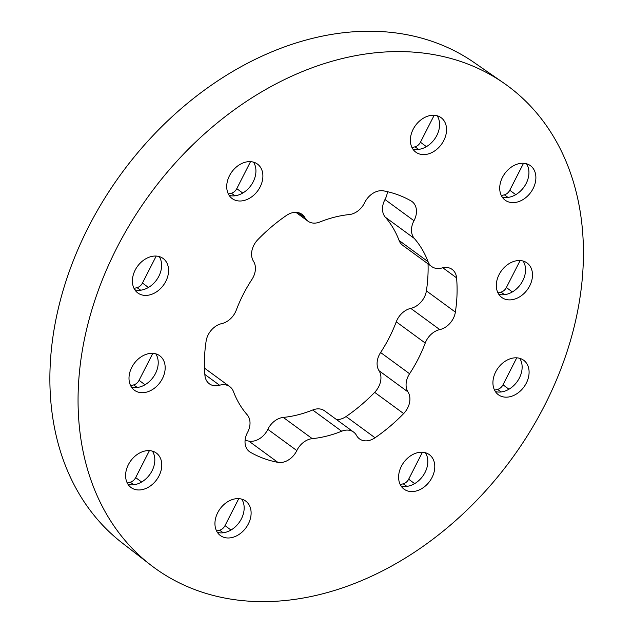 <?xml version="1.0" encoding="UTF-8"?>
<svg xmlns="http://www.w3.org/2000/svg" width="633" height="633" viewBox="0 0 633 633"><rect width="100%" height="100%" fill="white"/><g stroke="black" fill="none" stroke-linecap="round" stroke-linejoin="round"><path stroke-width="0.95" d="M341.67 431.223L312.686 409.994A17.534 13.158 -53.8 0 1 314.799 409.298A17.534 13.158 -53.8 0 1 324.618 410.857L353.602 432.078A17.534 13.158 126.2 0 0 343.782 430.527A17.534 13.158 126.2 0 0 341.67 431.223A122.224 91.682 -53.8 0 1 312.259 438.653A17.534 13.158 126.2 0 0 296.822 450.561A17.534 13.158 -53.8 0 1 283.489 462.106A17.534 13.158 -53.8 0 1 277.824 462.343A149.388 112.057 -53.8 0 1 250.423 452.286A17.534 13.158 -53.8 0 1 249.489 451.685A17.534 13.158 -53.8 0 1 247.519 432.481A17.534 13.158 126.2 0 0 247.179 414.781A122.224 91.682 -53.8 0 1 233.419 391.511A17.534 13.158 126.2 0 0 229.819 386.676A17.534 13.158 126.2 0 0 219.572 385.236A17.534 13.158 -53.8 0 1 219.145 385.355A17.534 13.158 -53.8 0 1 209.333 383.796A17.534 13.158 -53.8 0 1 204.926 375.377A149.388 112.057 -53.8 0 1 206.121 341.124A17.534 13.158 -53.8 0 1 221.724 323.613A17.534 13.158 126.2 0 0 236.259 310.17A122.224 91.682 -53.8 0 1 251.902 279.477A17.534 13.158 126.2 0 0 253.501 261.287A17.534 13.158 -53.8 0 1 257.845 239.646A149.388 112.057 -53.8 0 1 286.448 215.442A17.534 13.158 -53.8 0 1 302.012 214.35A17.534 13.158 -53.8 0 1 304.956 217.744A17.534 13.158 126.2 0 0 307.899 221.139A17.534 13.158 126.2 0 0 319.823 222.001A122.224 91.682 -53.8 0 1 334.572 217.174A122.224 91.682 -53.8 0 1 349.234 214.571A17.534 13.158 126.2 0 0 351.339 214.199A17.534 13.158 126.2 0 0 364.671 202.655A17.534 13.158 -53.8 0 1 383.669 190.881A149.388 112.057 -53.8 0 1 411.078 200.93A17.534 13.158 -53.8 0 1 412.004 201.539A17.534 13.158 -53.8 0 1 413.974 220.743A17.534 13.158 126.2 0 0 414.314 238.443A122.224 91.682 -53.8 0 1 428.074 261.706A17.534 13.158 126.2 0 0 431.674 266.54A17.534 13.158 126.2 0 0 441.494 268.099A17.534 13.158 126.2 0 0 441.921 267.981A17.534 13.158 -53.8 0 1 452.16 269.421A17.534 13.158 -53.8 0 1 456.575 277.847A149.388 112.057 -53.8 0 1 455.372 312.101A17.534 13.158 -53.8 0 1 440.196 329.508A17.534 13.158 -53.8 0 1 439.769 329.611A17.534 13.158 126.2 0 0 439.342 329.706A17.534 13.158 126.2 0 0 425.234 343.054A122.224 91.682 -53.8 0 1 409.591 373.747A17.534 13.158 126.2 0 0 407.992 391.938A17.534 13.158 -53.8 0 1 403.648 413.578A149.388 112.057 -53.8 0 1 375.045 437.775A17.534 13.158 -53.8 0 1 369.3 440.426A17.534 13.158 -53.8 0 1 359.481 438.875A17.534 13.158 -53.8 0 1 356.545 435.48A17.534 13.158 126.2 0 0 353.602 432.078M425.234 343.054L396.258 321.825A17.534 13.158 -53.8 0 1 410.358 308.477A17.534 13.158 -53.8 0 1 410.785 308.382A17.534 13.158 126.2 0 0 411.213 308.279A17.534 13.158 126.2 0 0 426.397 290.871L455.372 312.101M277.824 462.343L248.84 441.114A17.534 13.158 126.2 0 0 254.506 440.877A17.534 13.158 126.2 0 0 267.838 429.34A17.534 13.158 -53.8 0 1 283.275 417.424L312.259 438.653M336.614 419.639A17.534 13.158 126.2 0 0 340.317 419.204A17.534 13.158 126.2 0 0 346.069 416.546L375.045 437.775M150.654 564.976L122.24 542.987A297.827 223.402 -53.8 0 1 71.26 266.026A297.827 223.402 -53.8 0 1 311.08 38.716A297.827 223.402 -53.8 0 1 474.157 62.548L503.686 83.002A298.776 224.114 -53.8 0 1 563.956 360.691A298.776 224.114 -53.8 0 1 321.406 594.126A298.776 224.114 -53.8 0 1 150.654 564.976A298.776 224.114 -53.8 0 1 99.508 287.129A298.776 224.114 -53.8 0 1 340.087 59.091A298.776 224.114 -53.8 0 1 503.686 83.002M518.474 163.781A21.387 16.039 -53.8 0 1 530.438 165.68A21.387 16.039 -53.8 0 1 534.426 185.564A21.387 16.039 -53.8 0 1 517.137 202.085A21.387 16.039 -53.8 0 1 505.166 200.186A21.387 16.039 -53.8 0 1 501.178 180.302A21.387 16.039 -53.8 0 1 518.474 163.781M502.151 197.005A21.387 16.039 126.2 0 0 510.182 196.99A21.387 16.039 126.2 0 0 526.347 183.095A21.387 16.039 126.2 0 0 526.498 163.765M511.678 358.341A21.387 16.039 -53.8 0 1 523.649 360.232A21.387 16.039 -53.8 0 1 527.629 380.124A21.387 16.039 -53.8 0 1 510.34 396.638A21.387 16.039 -53.8 0 1 498.369 394.739A21.387 16.039 -53.8 0 1 494.389 374.855A21.387 16.039 -53.8 0 1 511.678 358.341M495.362 391.558A21.387 16.039 126.2 0 0 503.385 391.542A21.387 16.039 126.2 0 0 519.558 377.648A21.387 16.039 126.2 0 0 519.701 358.325M144.364 451.139A21.387 16.039 -53.8 0 1 156.327 453.038A21.387 16.039 -53.8 0 1 160.315 472.922A21.387 16.039 -53.8 0 1 143.018 489.436A21.387 16.039 -53.8 0 1 131.055 487.545A21.387 16.039 -53.8 0 1 127.067 467.652A21.387 16.039 -53.8 0 1 144.364 451.139M128.04 484.364A21.387 16.039 126.2 0 0 136.063 484.34A21.387 16.039 126.2 0 0 152.237 470.446A21.387 16.039 126.2 0 0 152.387 451.123M151.152 256.579A21.387 16.039 -53.8 0 1 163.124 258.478A21.387 16.039 -53.8 0 1 167.112 278.362A21.387 16.039 -53.8 0 1 149.815 294.883A21.387 16.039 -53.8 0 1 137.844 292.984A21.387 16.039 -53.8 0 1 133.864 273.1A21.387 16.039 -53.8 0 1 151.152 256.579M134.837 289.803A21.387 16.039 126.2 0 0 142.86 289.787A21.387 16.039 126.2 0 0 159.033 275.893A21.387 16.039 126.2 0 0 159.184 256.563M233.704 499.152A21.387 16.039 -53.8 0 1 245.675 501.051A21.387 16.039 -53.8 0 1 249.655 520.935A21.387 16.039 -53.8 0 1 232.366 537.449A21.387 16.039 -53.8 0 1 220.395 535.558A21.387 16.039 -53.8 0 1 216.407 515.666A21.387 16.039 -53.8 0 1 233.704 499.152M217.38 532.377A21.387 16.039 126.2 0 0 225.411 532.353A21.387 16.039 126.2 0 0 241.584 518.459A21.387 16.039 126.2 0 0 241.727 499.136M417.361 452.753A21.387 16.039 -53.8 0 1 429.332 454.644A21.387 16.039 -53.8 0 1 433.32 474.536A21.387 16.039 -53.8 0 1 416.023 491.05A21.387 16.039 -53.8 0 1 404.052 489.159A21.387 16.039 -53.8 0 1 400.072 469.267A21.387 16.039 -53.8 0 1 417.361 452.753M401.045 485.97A21.387 16.039 126.2 0 0 409.068 485.954A21.387 16.039 126.2 0 0 425.241 472.06A21.387 16.039 126.2 0 0 425.392 452.737M515.072 261.065A21.387 16.039 -53.8 0 1 527.044 262.956A21.387 16.039 -53.8 0 1 531.032 282.84A21.387 16.039 -53.8 0 1 513.735 299.362A21.387 16.039 -53.8 0 1 501.771 297.463A21.387 16.039 -53.8 0 1 497.783 277.578A21.387 16.039 -53.8 0 1 515.072 261.065M498.757 294.282A21.387 16.039 126.2 0 0 506.78 294.266A21.387 16.039 126.2 0 0 522.953 280.372A21.387 16.039 126.2 0 0 523.103 261.041M429.127 115.768A21.387 16.039 -53.8 0 1 441.098 117.667A21.387 16.039 -53.8 0 1 445.086 137.551A21.387 16.039 -53.8 0 1 427.789 154.072A21.387 16.039 -53.8 0 1 415.826 152.173A21.387 16.039 -53.8 0 1 411.838 132.289A21.387 16.039 -53.8 0 1 429.127 115.768M412.811 148.992A21.387 16.039 126.2 0 0 420.834 148.977A21.387 16.039 126.2 0 0 437.007 135.082A21.387 16.039 126.2 0 0 437.158 115.752M245.469 162.167A21.387 16.039 -53.8 0 1 257.441 164.066A21.387 16.039 -53.8 0 1 261.429 183.95A21.387 16.039 -53.8 0 1 244.132 200.471A21.387 16.039 -53.8 0 1 232.161 198.572A21.387 16.039 -53.8 0 1 228.181 178.688A21.387 16.039 -53.8 0 1 245.469 162.167M229.154 195.391A21.387 16.039 126.2 0 0 237.177 195.375A21.387 16.039 126.2 0 0 253.35 181.481A21.387 16.039 126.2 0 0 253.493 162.151M147.758 353.863A21.387 16.039 -53.8 0 1 159.73 355.754A21.387 16.039 -53.8 0 1 163.71 375.646A21.387 16.039 -53.8 0 1 146.421 392.159A21.387 16.039 -53.8 0 1 134.449 390.26A21.387 16.039 -53.8 0 1 130.461 370.376A21.387 16.039 -53.8 0 1 147.758 353.863M131.435 387.079A21.387 16.039 126.2 0 0 139.466 387.064A21.387 16.039 126.2 0 0 155.639 373.169A21.387 16.039 126.2 0 0 155.781 353.847M507.99 197.401L504.351 194.845L501.344 195.597M504.351 194.845A7.264 5.452 126.2 0 0 509.779 190.248L515.745 194.671M523.531 163.274L509.779 190.248M134.03 288.403L137.029 287.643A7.264 5.452 126.2 0 0 142.465 283.046L156.209 256.072M133.879 484.759L130.24 482.196L127.233 482.955M130.24 482.196A7.264 5.452 126.2 0 0 135.668 477.599L141.634 482.022M149.42 450.625L135.668 477.599M223.22 532.772L219.58 530.209L216.573 530.968M219.58 530.209A7.264 5.452 126.2 0 0 225.008 525.612L230.974 530.035M238.76 498.638L225.008 525.612M406.877 486.366L403.237 483.81L400.238 484.569M403.237 483.81A7.264 5.452 126.2 0 0 408.673 479.213L414.639 483.636M422.417 452.239L408.673 479.213M504.596 294.677L500.956 292.122L497.949 292.881M500.956 292.122A7.264 5.452 126.2 0 0 506.384 287.524L512.35 291.948M520.136 260.551L506.384 287.524M434.191 115.261L420.439 142.235L426.405 146.658M418.65 149.388L415.003 146.832L412.004 147.584M415.003 146.832A7.264 5.452 126.2 0 0 420.439 142.235M234.985 195.787L231.346 193.231L228.347 193.991M231.346 193.231A7.264 5.452 126.2 0 0 236.782 188.634L242.748 193.057M250.526 161.66L236.782 188.634M137.274 387.475L133.634 384.919L130.627 385.679M133.634 384.919A7.264 5.452 126.2 0 0 139.062 380.322L145.028 384.745M152.814 353.349L139.062 380.322M248.84 441.114A149.388 112.057 -53.8 0 1 245.09 440.307M312.686 409.994A122.224 91.682 -53.8 0 1 283.275 417.424M403.648 413.578L374.665 392.349A149.388 112.057 -53.8 0 1 346.069 416.546M374.665 392.349A17.534 13.158 126.2 0 0 379.017 370.709A17.534 13.158 -53.8 0 1 380.607 352.518L409.591 373.747M396.258 321.825A122.224 91.682 -53.8 0 1 380.607 352.518M428.035 263.874A149.388 112.057 -53.8 0 1 426.397 290.871M431.674 266.54L402.699 245.311A17.534 13.158 -53.8 0 1 399.099 240.477L428.074 261.706M414.314 238.443L385.331 217.214A122.224 91.682 -53.8 0 1 399.099 240.477M385.331 217.214A17.534 13.158 -53.8 0 1 384.991 199.514A17.534 13.158 126.2 0 0 387.428 191.68M494.555 390.157L497.554 389.398A7.264 5.452 126.2 0 0 502.99 384.801L516.734 357.827M410.785 308.382L439.769 329.611M456.575 277.847L442.799 267.759M248.627 450.973L250.423 452.286M407.992 391.938L379.017 370.709M384.991 199.514L413.974 220.743M297.882 212.561L304.956 217.744M219.572 385.236L204.847 374.451M296.822 450.561L267.838 429.34M140.668 290.199L137.029 287.643M142.465 283.046L148.431 287.469M501.194 391.954L497.554 389.398M502.99 384.801L508.956 389.224M229.819 386.676L204.475 368.113M295.904 212.356L307.899 221.139"/></g></svg>
